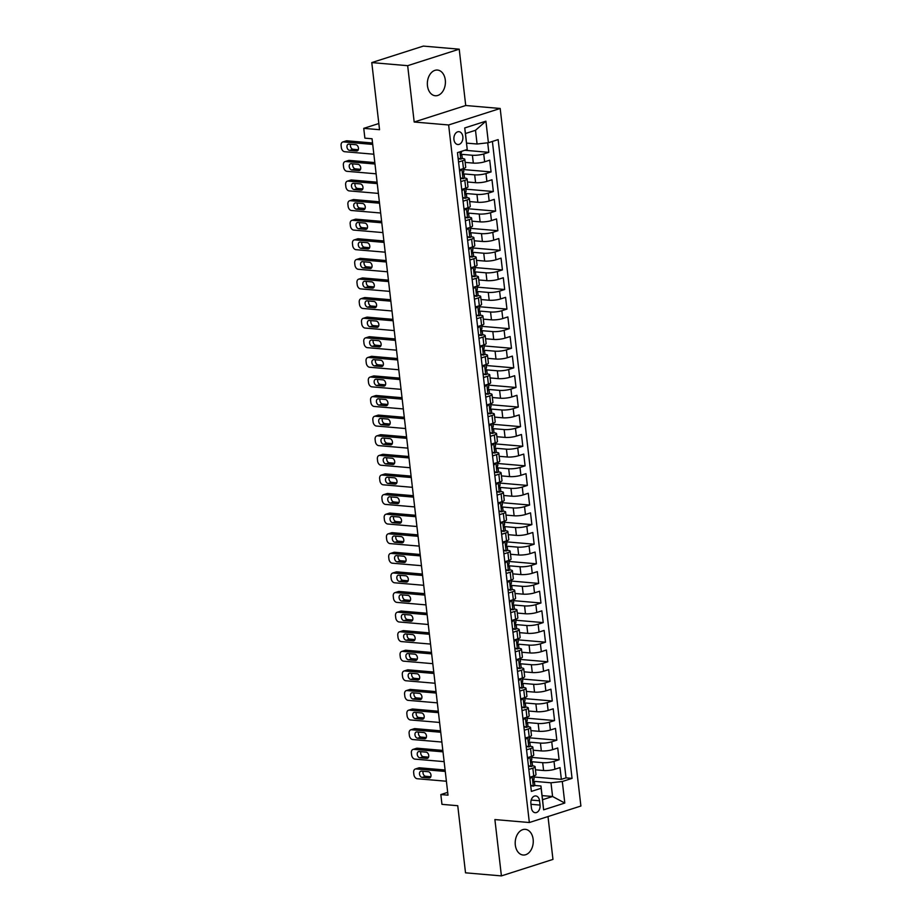 <?xml version="1.0" encoding="UTF-8"?>
<svg xmlns="http://www.w3.org/2000/svg" width="922" height="922" viewBox="0 0 922 922"><rect width="100%" height="100%" fill="white"/><g stroke="black" fill="none" stroke-linecap="round" stroke-linejoin="round"><path stroke-width="1.38" d="M427.462 85.758A12.885 9.001 94.9 0 0 435.276 95.738A12.885 9.001 94.9 0 0 445.303 80.053A12.885 9.001 94.9 0 0 437.489 70.06A12.885 9.001 94.9 0 0 427.462 85.758M515.317 845.036A12.885 9.001 94.9 0 0 523.131 855.017A12.885 9.001 94.9 0 0 533.147 839.331A12.885 9.001 94.9 0 0 525.333 829.339A12.885 9.001 94.9 0 0 515.317 845.036M453.935 139.533A6.442 4.495 94.9 0 0 457.842 144.524A6.442 4.495 94.9 0 0 462.844 136.675A6.442 4.495 94.9 0 0 458.937 131.685A6.442 4.495 94.9 0 0 453.935 139.533M459.214 49.177L423.325 46.1L371.773 62.592L407.662 65.681L414.185 122.015L448.634 124.966L500.185 108.473L465.725 105.511L459.214 49.177L407.662 65.681M448.634 124.966L529.343 822.528L580.895 806.024L500.185 108.473M529.343 822.528L494.895 819.566L501.407 875.9L552.958 859.408L548.002 816.558M501.407 875.9L465.518 872.823L457.75 805.713L441.961 804.353L440.831 794.557L448.011 795.167L372.062 138.761L364.882 138.15L363.741 128.354L379.541 129.702L371.773 62.592M535.44 769.812L543.6 770.515A8.056 1.613 -6.6 0 0 554.917 769.225L560 767.6L561.36 779.355L533.838 776.992M532.04 761.756L542.689 762.678A8.056 1.613 -6.6 0 0 554.007 761.388L559.089 759.763L531.579 757.4M559.089 759.763L557.729 747.996L552.647 749.632A8.056 1.613 -6.6 0 1 541.329 750.923L533.181 750.22M530.911 730.627L539.07 731.319A8.056 1.613 -6.6 0 0 550.376 730.028L555.47 728.403L556.83 740.159L529.309 737.796M528.64 711.035L536.8 711.726A8.056 1.613 -6.6 0 0 548.117 710.436L553.2 708.811L554.56 720.566L527.038 718.203M526.381 691.431L534.53 692.134A8.056 1.613 -6.6 0 0 545.847 690.843L550.93 689.218L552.29 700.974L524.779 698.611M524.111 671.838L532.271 672.541A8.056 1.613 -6.6 0 0 543.577 671.251L548.671 669.626L550.031 681.381L522.509 679.018M521.84 652.246L530 652.949A8.056 1.613 -6.6 0 0 541.318 651.658L546.4 650.033L547.76 661.789L520.239 659.426M519.57 632.653L527.73 633.356A8.056 1.613 -6.6 0 0 539.047 632.066L544.13 630.441L545.49 642.196L517.968 639.833M517.311 613.061L525.459 613.764A8.056 1.613 -6.6 0 0 536.777 612.473L541.859 610.837L543.219 622.592L515.709 620.229M515.041 593.468L523.2 594.16A8.056 1.613 -6.6 0 0 534.506 592.869L539.601 591.244L540.96 603L513.439 600.637M512.77 573.864L520.93 574.567A8.056 1.613 -6.6 0 0 532.248 573.277L537.33 571.652L538.69 583.407L511.168 581.044M510.511 554.272L518.66 554.975A8.056 1.613 -6.6 0 0 529.977 553.684L535.06 552.059L536.42 563.815L508.909 561.452M508.241 534.679L516.401 535.382A8.056 1.613 -6.6 0 0 527.707 534.092L532.801 532.467L534.161 544.222L506.639 541.859M505.971 515.087L514.13 515.79A8.056 1.613 -6.6 0 0 525.448 514.499L530.53 512.874L531.89 524.63L504.369 522.267M503.7 495.494L511.86 496.197A8.056 1.613 -6.6 0 0 523.177 494.907L528.26 493.27L529.62 505.037L502.098 502.674M501.441 475.902L509.589 476.593A8.056 1.613 -6.6 0 0 520.907 475.314L525.989 473.678L527.349 485.433L499.839 483.07M499.171 456.309L507.331 457.001A8.056 1.613 -6.6 0 0 518.637 455.71L523.731 454.085L525.091 465.841L497.569 463.478M496.9 436.705L505.06 437.408A8.056 1.613 -6.6 0 0 516.378 436.118L521.46 434.493L522.82 446.248L495.298 443.885M494.641 417.113L502.79 417.816A8.056 1.613 -6.6 0 0 514.107 416.525L519.19 414.9L520.55 426.656L493.04 424.293M492.371 397.52L500.531 398.223A8.056 1.613 -6.6 0 0 511.837 396.933L516.931 395.308L518.291 407.063L490.769 404.7M490.101 377.928L498.26 378.631A8.056 1.613 -6.6 0 0 509.578 377.34L514.66 375.715L516.02 387.471L488.499 385.108M487.83 358.335L495.99 359.038A8.056 1.613 -6.6 0 0 507.307 357.748L512.39 356.111L513.75 367.866L486.228 365.515M485.571 338.743L493.719 339.434A8.056 1.613 -6.6 0 0 505.037 338.144L510.12 336.518L511.48 348.274L483.969 345.911M483.301 319.15L491.461 319.842A8.056 1.613 -6.6 0 0 502.767 318.551L507.861 316.926L509.221 328.681L481.699 326.319M481.03 299.546L489.19 300.249A8.056 1.613 -6.6 0 0 500.508 298.959L505.59 297.333L506.95 309.089L479.428 306.726M478.772 279.954L486.92 280.657A8.056 1.613 -6.6 0 0 498.237 279.366L503.32 277.741L504.68 289.496L477.17 287.134M476.501 260.361L484.661 261.064A8.056 1.613 -6.6 0 0 495.967 259.774L501.061 258.148L502.421 269.904L474.899 267.541M474.231 240.769L482.39 241.472A8.056 1.613 -6.6 0 0 493.708 240.181L498.79 238.544L500.15 250.311L472.629 247.949M471.96 221.176L480.12 221.868A8.056 1.613 -6.6 0 0 491.438 220.589L496.52 218.952L497.88 230.707L470.358 228.345M469.701 201.584L477.85 202.275A8.056 1.613 -6.6 0 0 489.167 200.984L494.25 199.359L495.61 211.115L468.099 208.752M467.431 181.98L475.591 182.683A8.056 1.613 -6.6 0 0 486.897 181.392L491.991 179.767L493.351 191.522L465.829 189.16M465.161 162.387L473.32 163.09A8.056 1.613 -6.6 0 0 484.638 161.799L489.72 160.174L491.08 171.93L463.559 169.567M458.557 162.018L462.556 160.739A8.056 1.613 173.4 0 0 464.803 159.322A8.056 1.613 173.4 0 0 462.383 158.469L462.141 158.446M460.827 181.611L464.815 180.332A8.056 1.613 173.4 0 0 467.074 178.914A8.056 1.613 173.4 0 0 464.653 178.061L464.411 178.038M463.086 201.203L467.085 199.924A8.056 1.613 173.4 0 0 469.344 198.507A8.056 1.613 173.4 0 0 466.912 197.654L466.682 197.631M465.356 220.796L469.356 219.517A8.056 1.613 173.4 0 0 471.615 218.099A8.056 1.613 173.4 0 0 469.183 217.246L468.941 217.223M467.627 240.4L471.615 239.121A8.056 1.613 173.4 0 0 473.873 237.703A8.056 1.613 173.4 0 0 471.453 236.839L471.211 236.816M469.886 259.992L473.885 258.713A8.056 1.613 173.4 0 0 476.144 257.296A8.056 1.613 173.4 0 0 473.712 256.431L473.482 256.42M472.156 279.585L476.155 278.306A8.056 1.613 173.4 0 0 478.414 276.888A8.056 1.613 173.4 0 0 475.983 276.024L475.752 276.012M474.427 299.177L478.426 297.898A8.056 1.613 173.4 0 0 480.673 296.481A8.056 1.613 173.4 0 0 478.253 295.628L478.011 295.605M476.697 318.77L480.685 317.491A8.056 1.613 173.4 0 0 482.944 316.073A8.056 1.613 173.4 0 0 480.523 315.22L480.281 315.197M478.956 338.362L482.955 337.083A8.056 1.613 173.4 0 0 485.214 335.666A8.056 1.613 173.4 0 0 482.782 334.813L482.552 334.79M481.226 357.967L485.226 356.687A8.056 1.613 173.4 0 0 487.484 355.258A8.056 1.613 173.4 0 0 485.053 354.405L484.811 354.382M483.497 377.559L487.484 376.28A8.056 1.613 173.4 0 0 489.743 374.862A8.056 1.613 173.4 0 0 487.323 373.998L487.081 373.975M485.756 397.152L489.755 395.872A8.056 1.613 173.4 0 0 492.014 394.455A8.056 1.613 173.4 0 0 489.582 393.59L489.352 393.579M488.026 416.744L492.025 415.465A8.056 1.613 173.4 0 0 494.284 414.047A8.056 1.613 173.4 0 0 491.852 413.183L491.622 413.171M490.297 436.337L494.296 435.057A8.056 1.613 173.4 0 0 496.543 433.64A8.056 1.613 173.4 0 0 494.123 432.787L493.881 432.764M492.567 455.929L496.555 454.65A8.056 1.613 173.4 0 0 498.814 453.232A8.056 1.613 173.4 0 0 496.393 452.379L496.151 452.356M494.826 475.522L498.825 474.242A8.056 1.613 173.4 0 0 501.084 472.825A8.056 1.613 173.4 0 0 498.652 471.972L498.422 471.949M497.096 495.126L501.095 493.846A8.056 1.613 173.4 0 0 503.354 492.429A8.056 1.613 173.4 0 0 500.923 491.564L500.681 491.541M499.367 514.718L503.354 513.439A8.056 1.613 173.4 0 0 505.613 512.021A8.056 1.613 173.4 0 0 503.193 511.157L502.951 511.134M501.626 534.311L505.625 533.031A8.056 1.613 173.4 0 0 507.884 531.614A8.056 1.613 173.4 0 0 505.452 530.749L505.221 530.738M503.896 553.903L507.895 552.624A8.056 1.613 173.4 0 0 510.154 551.206A8.056 1.613 173.4 0 0 507.722 550.353L507.492 550.33M506.166 573.496L510.166 572.216A8.056 1.613 173.4 0 0 512.413 570.799A8.056 1.613 173.4 0 0 509.993 569.946L509.751 569.923M508.437 593.088L512.425 591.809A8.056 1.613 173.4 0 0 514.683 590.391A8.056 1.613 173.4 0 0 512.263 589.538L512.021 589.515M510.696 612.681L514.695 611.413A8.056 1.613 173.4 0 0 516.954 609.984A8.056 1.613 173.4 0 0 514.522 609.131L514.292 609.108M512.966 632.285L516.965 631.005A8.056 1.613 173.4 0 0 519.224 629.588A8.056 1.613 173.4 0 0 516.793 628.723L516.551 628.7M515.237 651.877L519.224 650.598A8.056 1.613 173.4 0 0 521.483 649.18A8.056 1.613 173.4 0 0 519.063 648.316L518.821 648.304M517.496 671.47L521.495 670.19A8.056 1.613 173.4 0 0 523.754 668.773A8.056 1.613 173.4 0 0 521.322 667.908L521.091 667.897M519.766 691.062L523.765 689.783A8.056 1.613 173.4 0 0 526.024 688.365A8.056 1.613 173.4 0 0 523.592 687.512L523.362 687.489M522.036 710.655L526.036 709.375A8.056 1.613 173.4 0 0 528.283 707.958A8.056 1.613 173.4 0 0 525.863 707.105L525.621 707.082M524.307 730.247L528.294 728.968A8.056 1.613 173.4 0 0 530.553 727.55A8.056 1.613 173.4 0 0 528.133 726.697L527.891 726.674M526.566 749.851L530.565 748.572A8.056 1.613 173.4 0 0 532.824 747.154A8.056 1.613 173.4 0 0 530.392 746.29L530.162 746.267M540.038 805.079L539.543 800.769A6.247 4.356 94.9 0 0 535.751 795.94A6.247 4.356 94.9 0 0 530.899 803.535L531.406 807.845A6.247 4.356 94.9 0 0 535.186 812.685A6.247 4.356 94.9 0 0 540.038 805.079L530.991 804.307M466.578 143.117L477.077 144.016L475.498 130.302L465.46 133.506L467.224 149.502L457.473 152.626L531.372 791.399L541.133 788.275L540.96 785.993L534.691 785.463M467.224 149.502L464.723 127.951L485.906 121.174L488.395 142.726L498.145 139.602L572.055 778.375L562.305 781.499L564.794 803.05L543.623 809.827L541.133 788.275M461.749 154.343L472.41 155.253L473.32 163.09M464.02 173.935L474.68 174.846L475.591 182.683M466.29 193.528L476.951 194.438L477.85 202.275M468.56 213.12L479.21 214.031L480.12 221.868M470.819 232.713L481.48 233.635L482.39 241.472M473.09 252.305L483.75 253.227L484.661 261.064M475.36 271.898L486.021 272.82L486.92 280.657M477.619 291.502L488.28 292.412L489.19 300.249M479.889 311.094L490.55 312.005L491.461 319.842M482.16 330.687L492.821 331.597L493.719 339.434M484.43 350.279L495.079 351.19L495.99 359.038M486.689 369.872L497.35 370.794L498.26 378.631M488.96 389.464L499.62 390.386L500.531 398.223M491.23 409.068L501.891 409.979L502.79 417.816M493.489 428.661L504.15 429.571L505.06 437.408M495.759 448.253L506.42 449.164L507.331 457.001M498.03 467.846L508.69 468.756L509.589 476.593M500.3 487.438L510.949 488.36L511.86 496.197M502.559 507.031L513.22 507.953L514.13 515.79M504.83 526.623L515.49 527.545L516.401 535.382M507.1 546.227L517.761 547.138L518.66 554.975M509.359 565.82L520.02 566.73L520.93 574.567M511.629 585.412L522.29 586.323L523.2 594.16M513.9 605.005L524.56 605.915L525.459 613.764M516.17 624.597L526.819 625.519L527.73 633.356M518.429 644.19L529.09 645.112L530 652.949M520.7 663.794L531.36 664.704L532.271 672.541M522.97 683.386L533.631 684.297L534.53 692.134M525.229 702.979L535.889 703.889L536.8 711.726M527.499 722.571L538.16 723.482L539.07 731.319M529.77 742.164L540.43 743.086L541.329 750.923M528.836 769.444L532.835 768.164A8.056 1.613 -6.6 0 0 535.094 766.747A8.056 1.613 -6.6 0 0 532.662 765.882L532.42 765.859M561.36 779.355L566.027 777.857L492.394 141.446M472.41 155.253A8.056 1.613 173.4 0 0 483.727 153.962L488.81 152.337L487.715 142.806M491.08 171.93L485.998 173.555A8.056 1.613 173.4 0 1 474.68 174.846M493.351 191.522L488.257 193.147A8.056 1.613 173.4 0 1 476.951 194.438M495.61 211.115L490.527 212.74A8.056 1.613 173.4 0 1 479.21 214.031M497.88 230.707L492.797 232.344A8.056 1.613 173.4 0 1 481.48 233.635M500.15 250.311L495.068 251.937A8.056 1.613 173.4 0 1 483.75 253.227M502.421 269.904L497.327 271.529A8.056 1.613 173.4 0 1 486.021 272.82M504.68 289.496L499.597 291.122A8.056 1.613 173.4 0 1 488.28 292.412M506.95 309.089L501.868 310.714A8.056 1.613 173.4 0 1 490.55 312.005M509.221 328.681L504.127 330.307A8.056 1.613 173.4 0 1 492.821 331.597M511.48 348.274L506.397 349.911A8.056 1.613 173.4 0 1 495.079 351.19M513.75 367.866L508.667 369.503A8.056 1.613 173.4 0 1 497.35 370.794M516.02 387.471L510.938 389.096A8.056 1.613 173.4 0 1 499.62 390.386M518.291 407.063L513.197 408.688A8.056 1.613 173.4 0 1 501.891 409.979M520.55 426.656L515.467 428.281A8.056 1.613 173.4 0 1 504.15 429.571M522.82 446.248L517.738 447.873A8.056 1.613 173.4 0 1 506.42 449.164M525.091 465.841L519.996 467.466A8.056 1.613 173.4 0 1 508.69 468.756M527.349 485.433L522.267 487.07A8.056 1.613 173.4 0 1 510.949 488.36M529.62 505.037L524.537 506.662A8.056 1.613 173.4 0 1 513.22 507.953M531.89 524.63L526.808 526.255A8.056 1.613 173.4 0 1 515.49 527.545M534.161 544.222L529.067 545.847A8.056 1.613 173.4 0 1 517.761 547.138M536.42 563.815L531.337 565.44A8.056 1.613 173.4 0 1 520.02 566.73M538.69 583.407L533.608 585.032A8.056 1.613 173.4 0 1 522.29 586.323M540.96 603L535.866 604.636A8.056 1.613 173.4 0 1 524.56 605.915M543.219 622.592L538.137 624.229A8.056 1.613 173.4 0 1 526.819 625.519M545.49 642.196L540.407 643.821A8.056 1.613 173.4 0 1 529.09 645.112M547.76 661.789L542.678 663.414A8.056 1.613 173.4 0 1 531.36 664.704M550.031 681.381L544.937 683.006A8.056 1.613 173.4 0 1 533.631 684.297M552.29 700.974L547.207 702.599A8.056 1.613 173.4 0 1 535.889 703.889M554.56 720.566L549.477 722.191A8.056 1.613 173.4 0 1 538.16 723.482M556.83 740.159L551.736 741.795A8.056 1.613 173.4 0 1 540.43 743.086M529.747 777.281L533.734 776.001A8.056 1.613 -6.6 0 0 535.993 774.584L535.094 766.747M527.476 757.688L531.475 756.409A8.056 1.613 -6.6 0 0 533.734 754.991L532.824 747.154M525.206 738.084L529.205 736.816A8.056 1.613 -6.6 0 0 531.464 735.387L530.553 727.55M522.947 718.492L526.935 717.212A8.056 1.613 -6.6 0 0 529.193 715.795L528.283 707.958M520.676 698.899L524.676 697.62A8.056 1.613 -6.6 0 0 526.923 696.202L526.024 688.365M518.406 679.307L522.405 678.027A8.056 1.613 -6.6 0 0 524.664 676.61L523.754 668.773M516.136 659.714L520.135 658.435A8.056 1.613 -6.6 0 0 522.394 657.017L521.483 649.18M513.877 640.122L517.864 638.842A8.056 1.613 -6.6 0 0 520.123 637.425L519.224 629.588M511.606 620.529L515.605 619.25A8.056 1.613 -6.6 0 0 517.864 617.832L516.954 609.984M509.336 600.925L513.335 599.646A8.056 1.613 -6.6 0 0 515.594 598.228L514.683 590.391M507.077 581.333L511.065 580.053A8.056 1.613 -6.6 0 0 513.323 578.636L512.413 570.799M504.807 561.74L508.806 560.461A8.056 1.613 -6.6 0 0 511.053 559.043L510.154 551.206M502.536 542.148L506.535 540.868A8.056 1.613 -6.6 0 0 508.794 539.451L507.884 531.614M500.266 522.555L504.265 521.276A8.056 1.613 -6.6 0 0 506.524 519.858L505.613 512.021M498.007 502.963L501.994 501.683A8.056 1.613 -6.6 0 0 504.253 500.266L503.354 492.429M495.736 483.358L499.736 482.091A8.056 1.613 -6.6 0 0 501.994 480.662L501.084 472.825M493.466 463.766L497.465 462.487A8.056 1.613 -6.6 0 0 499.724 461.069L498.814 453.232M491.207 444.173L495.195 442.894A8.056 1.613 -6.6 0 0 497.454 441.477L496.543 433.64M488.937 424.581L492.936 423.302A8.056 1.613 -6.6 0 0 495.183 421.884L494.284 414.047M486.666 404.988L490.665 403.709A8.056 1.613 -6.6 0 0 492.924 402.292L492.014 394.455M484.396 385.396L488.395 384.117A8.056 1.613 -6.6 0 0 490.654 382.699L489.743 374.862M482.137 365.803L486.125 364.524A8.056 1.613 -6.6 0 0 488.383 363.107L487.484 355.258M479.866 346.199L483.866 344.92A8.056 1.613 -6.6 0 0 486.125 343.503L485.214 335.666M477.596 326.607L481.595 325.328A8.056 1.613 -6.6 0 0 483.854 323.91L482.944 316.073M475.337 307.014L479.325 305.735A8.056 1.613 -6.6 0 0 481.584 304.318L480.673 296.481M473.067 287.422L477.066 286.143A8.056 1.613 -6.6 0 0 479.313 284.725L478.414 276.888M470.796 267.829L474.795 266.55A8.056 1.613 -6.6 0 0 477.054 265.133L476.144 257.296M468.526 248.237L472.525 246.958A8.056 1.613 -6.6 0 0 474.784 245.54L473.873 237.703M466.267 228.644L470.255 227.365A8.056 1.613 -6.6 0 0 472.513 225.936L471.615 218.099M463.997 209.04L467.996 207.761A8.056 1.613 -6.6 0 0 470.255 206.344L469.344 198.507M461.726 189.448L465.725 188.169A8.056 1.613 -6.6 0 0 467.984 186.751L467.074 178.914M459.467 169.855L463.455 168.576A8.056 1.613 -6.6 0 0 465.714 167.159L464.803 159.322M540.96 785.993L542.551 799.708L552.578 796.504L550.987 782.79L562.305 781.499M542.067 795.605L552.578 796.504L564.794 803.05M534.299 781.349L550.987 782.79M378.827 123.525L363.741 128.354M447.677 792.367L440.831 794.557M566.027 777.857L572.055 778.375M488.81 152.337L464.803 150.274M488.395 142.726L477.077 144.016M542.551 799.708L543.623 809.827M464.723 127.951L465.46 133.506M485.906 121.174L475.498 130.302M414.185 122.015L465.725 105.511M530.657 785.164L533.365 786.132A5.336 1.072 -6.6 0 0 534.795 785.21L534.368 781.487A5.336 1.072 -6.6 0 0 534.068 781.188L533.008 780.692M533.365 786.132L530.715 785.694M446.398 781.234L417.205 778.733A4.022 2.766 -107.7 0 1 413.886 774.561L413.655 772.601A4.022 2.766 -107.7 0 1 415.303 769.017A4.022 2.766 -107.7 0 1 416.076 768.936L445.257 771.437M445.096 770.008L419.556 767.819L416.076 768.936M532.052 776.543L529.931 778.894M422.172 777.407A3.227 2.213 72.3 0 1 419.579 774.515A3.227 2.213 72.3 0 1 420.824 771.207A3.227 2.213 72.3 0 1 421.446 771.138L428.338 771.726A3.227 2.213 72.3 0 1 430.92 774.63A3.227 2.213 72.3 0 1 429.687 777.938A3.227 2.213 72.3 0 1 429.064 777.995L422.172 777.407L425.653 776.289A3.227 2.213 72.3 0 1 423.452 774.48A3.227 2.213 72.3 0 1 423.163 771.288M532.835 768.164L534.092 779.136A5.336 1.072 173.4 0 1 533.538 779.701L533.803 782.052A5.336 1.072 -6.6 0 0 534.368 781.487M430.828 776.739L425.653 776.289M415.303 769.017L418.784 767.899A4.022 2.766 72.3 0 1 419.556 767.819M528.387 765.571L531.107 766.539A5.336 1.072 -6.6 0 0 532.524 765.617L532.098 761.895A5.336 1.072 -6.6 0 0 531.81 761.595L530.738 761.099M531.107 766.539L528.444 766.09M444.127 761.641L414.935 759.129A4.022 2.766 -107.7 0 1 411.615 754.968L411.385 753.009A4.022 2.766 -107.7 0 1 413.033 749.425A4.022 2.766 -107.7 0 1 413.805 749.332L442.998 751.845M442.825 750.416L417.286 748.226L413.805 749.332M529.781 756.95L527.661 759.302M419.902 757.815A3.227 2.213 72.3 0 1 417.32 754.922A3.227 2.213 72.3 0 1 418.565 751.614A3.227 2.213 72.3 0 1 419.176 751.545L426.068 752.133A3.227 2.213 72.3 0 1 428.661 755.026A3.227 2.213 72.3 0 1 427.416 758.333A3.227 2.213 72.3 0 1 426.794 758.403L419.902 757.815L423.382 756.697A3.227 2.213 72.3 0 1 421.181 754.888A3.227 2.213 72.3 0 1 420.905 751.695M530.565 748.572L531.821 759.544A5.336 1.072 173.4 0 1 531.268 760.108L531.533 762.459A5.336 1.072 -6.6 0 0 532.098 761.895M428.557 757.146L423.382 756.697M413.033 749.425L416.514 748.307A4.022 2.766 72.3 0 1 417.286 748.226M526.116 745.979L528.836 746.935A5.336 1.072 -6.6 0 0 530.265 746.025L529.827 742.302A5.336 1.072 -6.6 0 0 529.539 742.003L528.467 741.495M528.836 746.935L526.185 746.497M441.857 742.049L412.676 739.536A4.022 2.766 -107.7 0 1 409.345 735.376L409.126 733.416A4.022 2.766 -107.7 0 1 410.763 729.832A4.022 2.766 -107.7 0 1 411.535 729.74L440.728 732.252M440.555 730.823L415.027 728.634L411.535 729.74M527.511 737.346L525.402 739.709M417.631 738.222A3.227 2.213 72.3 0 1 415.05 735.33A3.227 2.213 72.3 0 1 416.295 732.022A3.227 2.213 72.3 0 1 416.917 731.953L423.797 732.541A3.227 2.213 72.3 0 1 426.39 735.433A3.227 2.213 72.3 0 1 425.146 738.741A3.227 2.213 72.3 0 1 424.523 738.81L417.631 738.222L421.123 737.104A3.227 2.213 72.3 0 1 418.911 735.295A3.227 2.213 72.3 0 1 418.634 732.103M529.193 736.816L529.562 739.951A5.336 1.072 173.4 0 1 528.998 740.516L529.274 742.867A5.336 1.072 -6.6 0 0 529.827 742.302M426.287 737.554L421.123 737.104M410.763 729.832L414.243 728.714A4.022 2.766 72.3 0 1 415.027 728.634M523.857 726.386L526.566 727.343A5.336 1.072 -6.6 0 0 527.995 726.432L527.557 722.71A5.336 1.072 -6.6 0 0 527.269 722.41L526.208 721.903M526.566 727.343L523.915 726.905M439.587 722.456L410.405 719.944A4.022 2.766 -107.7 0 1 407.086 715.783L406.856 713.824A4.022 2.766 -107.7 0 1 408.504 710.228A4.022 2.766 -107.7 0 1 409.276 710.147L438.457 712.66M438.296 711.231L412.756 709.03L409.276 710.147M525.24 717.754L523.131 720.117M415.373 718.63A3.227 2.213 72.3 0 1 412.779 715.737A3.227 2.213 72.3 0 1 414.024 712.418A3.227 2.213 72.3 0 1 414.646 712.36L421.538 712.948A3.227 2.213 72.3 0 1 424.12 715.841A3.227 2.213 72.3 0 1 422.875 719.148A3.227 2.213 72.3 0 1 422.264 719.218L415.373 718.63L418.853 717.512A3.227 2.213 72.3 0 1 416.64 715.703A3.227 2.213 72.3 0 1 416.364 712.499M526.036 709.375L527.292 720.359A5.336 1.072 173.4 0 1 526.727 720.923L527.004 723.274A5.336 1.072 -6.6 0 0 527.557 722.71M424.028 717.95L418.853 717.512M408.504 710.228L411.984 709.122A4.022 2.766 72.3 0 1 412.756 709.03M521.587 706.794L524.295 707.75A5.336 1.072 -6.6 0 0 525.724 706.828L525.298 703.106A5.336 1.072 -6.6 0 0 524.998 702.818L523.938 702.31M524.295 707.75L521.645 707.312M437.328 702.852L408.135 700.351A4.022 2.766 -107.7 0 1 404.816 696.191L404.585 694.231A4.022 2.766 -107.7 0 1 406.233 690.636A4.022 2.766 -107.7 0 1 407.005 690.555L436.187 693.056M436.025 691.627L410.486 689.437L407.005 690.555M522.981 698.161L520.861 700.524M413.102 699.037A3.227 2.213 72.3 0 1 410.521 696.133A3.227 2.213 72.3 0 1 411.754 692.825A3.227 2.213 72.3 0 1 412.376 692.756L419.268 693.356A3.227 2.213 72.3 0 1 421.85 696.248A3.227 2.213 72.3 0 1 420.616 699.556A3.227 2.213 72.3 0 1 419.994 699.625L413.102 699.037L416.583 697.919A3.227 2.213 72.3 0 1 414.381 696.11A3.227 2.213 72.3 0 1 414.105 692.906M523.765 689.783L525.021 700.755A5.336 1.072 173.4 0 1 524.468 701.331L524.733 703.682A5.336 1.072 -6.6 0 0 525.298 703.106M421.757 698.357L416.583 697.919M406.233 690.636L409.714 689.529A4.022 2.766 72.3 0 1 410.486 689.437M519.317 687.201L522.036 688.158A5.336 1.072 -6.6 0 0 523.454 687.236L523.028 683.513A5.336 1.072 -6.6 0 0 522.739 683.225L521.668 682.718M522.036 688.158L519.386 687.72M435.057 683.26L405.876 680.759A4.022 2.766 -107.7 0 1 402.545 676.587L402.315 674.627A4.022 2.766 -107.7 0 1 403.963 671.043A4.022 2.766 -107.7 0 1 404.735 670.962L433.928 673.463M433.755 672.034L408.216 669.845L404.735 670.962M520.711 678.569L518.59 680.932M410.832 679.433A3.227 2.213 72.3 0 1 408.25 676.541A3.227 2.213 72.3 0 1 409.495 673.233A3.227 2.213 72.3 0 1 410.106 673.164L416.998 673.763A3.227 2.213 72.3 0 1 419.591 676.656A3.227 2.213 72.3 0 1 418.346 679.963A3.227 2.213 72.3 0 1 417.724 680.033L410.832 679.433L414.324 678.327A3.227 2.213 72.3 0 1 412.111 676.506A3.227 2.213 72.3 0 1 411.834 673.314M522.394 678.027L522.751 681.162A5.336 1.072 173.4 0 1 522.198 681.738L522.474 684.089A5.336 1.072 -6.6 0 0 523.028 683.513M419.487 678.765L414.324 678.327M403.963 671.043L407.443 669.925A4.022 2.766 72.3 0 1 408.216 669.845M517.058 667.597L519.766 668.565A5.336 1.072 -6.6 0 0 521.195 667.643L520.757 663.921A5.336 1.072 -6.6 0 0 520.469 663.621L519.409 663.125M519.766 668.565L517.115 668.127M432.787 663.667L403.606 661.166A4.022 2.766 -107.7 0 1 400.275 656.994L400.056 655.035A4.022 2.766 -107.7 0 1 401.692 651.451A4.022 2.766 -107.7 0 1 402.476 651.37L431.657 653.871M431.496 652.442L405.957 650.252L402.476 651.37M518.441 658.976L516.332 661.328M408.573 659.841A3.227 2.213 72.3 0 1 405.98 656.948A3.227 2.213 72.3 0 1 407.224 653.64A3.227 2.213 72.3 0 1 407.847 653.571L414.739 654.159A3.227 2.213 72.3 0 1 417.32 657.063A3.227 2.213 72.3 0 1 416.076 660.371A3.227 2.213 72.3 0 1 415.465 660.44L408.573 659.841L412.053 658.723A3.227 2.213 72.3 0 1 409.841 656.913A3.227 2.213 72.3 0 1 409.564 653.721M519.224 650.598L520.492 661.57A5.336 1.072 173.4 0 1 519.927 662.134L520.204 664.485A5.336 1.072 -6.6 0 0 520.757 663.921M417.217 659.172L412.053 658.723M401.692 651.451L405.184 650.333A4.022 2.766 72.3 0 1 405.957 650.252M514.787 648.005L517.496 648.973A5.336 1.072 -6.6 0 0 518.925 648.051L518.498 644.328A5.336 1.072 -6.6 0 0 518.199 644.029L517.138 643.533M517.496 648.973L514.845 648.535M430.528 644.075L401.335 641.574A4.022 2.766 -107.7 0 1 398.016 637.402L397.785 635.442A4.022 2.766 -107.7 0 1 399.433 631.858A4.022 2.766 -107.7 0 1 400.206 631.766L429.387 634.278M429.226 632.849L403.686 630.66L400.206 631.766M516.182 639.384L514.061 641.735M406.302 640.248A3.227 2.213 72.3 0 1 403.709 637.356A3.227 2.213 72.3 0 1 404.954 634.048A3.227 2.213 72.3 0 1 405.576 633.979L412.468 634.567A3.227 2.213 72.3 0 1 415.05 637.459A3.227 2.213 72.3 0 1 413.817 640.778A3.227 2.213 72.3 0 1 413.194 640.836L406.302 640.248L409.783 639.13A3.227 2.213 72.3 0 1 407.582 637.321A3.227 2.213 72.3 0 1 407.293 634.129M516.965 631.005L518.222 641.977A5.336 1.072 173.4 0 1 517.668 642.542L517.933 644.893A5.336 1.072 -6.6 0 0 518.498 644.328M414.958 639.58L409.783 639.13M399.433 631.858L402.914 630.74A4.022 2.766 72.3 0 1 403.686 630.66M512.517 628.412L515.237 629.369A5.336 1.072 -6.6 0 0 516.654 628.458L516.228 624.736A5.336 1.072 -6.6 0 0 515.94 624.436L514.868 623.94M515.237 629.369L512.574 628.931M428.257 624.482L399.065 621.97A4.022 2.766 -107.7 0 1 395.745 617.809L395.515 615.85A4.022 2.766 -107.7 0 1 397.163 612.266A4.022 2.766 -107.7 0 1 397.935 612.173L427.128 614.686M426.955 613.257L401.416 611.067L397.935 612.173M513.911 619.791L511.791 622.143M404.032 620.656A3.227 2.213 72.3 0 1 401.45 617.763A3.227 2.213 72.3 0 1 402.695 614.455A3.227 2.213 72.3 0 1 403.306 614.386L410.198 614.974A3.227 2.213 72.3 0 1 412.791 617.867A3.227 2.213 72.3 0 1 411.546 621.174A3.227 2.213 72.3 0 1 410.924 621.244L404.032 620.656L407.512 619.538A3.227 2.213 72.3 0 1 405.311 617.728A3.227 2.213 72.3 0 1 405.035 614.536M515.594 619.25L515.951 622.385A5.336 1.072 173.4 0 1 515.398 622.949L515.663 625.3A5.336 1.072 -6.6 0 0 516.228 624.736M412.687 619.987L407.512 619.538M397.163 612.266L400.644 611.148A4.022 2.766 72.3 0 1 401.416 611.067M510.246 608.82L512.966 609.776A5.336 1.072 -6.6 0 0 514.395 608.866L513.957 605.143A5.336 1.072 -6.6 0 0 513.669 604.844L512.597 604.336M512.966 609.776L510.315 609.338M425.987 604.89L396.806 602.377A4.022 2.766 -107.7 0 1 393.475 598.217L393.256 596.257A4.022 2.766 -107.7 0 1 394.893 592.662A4.022 2.766 -107.7 0 1 395.665 592.581L424.858 595.093M424.685 593.664L399.157 591.463L395.665 592.581M511.641 600.187L509.532 602.55M401.762 601.063A3.227 2.213 72.3 0 1 399.18 598.171A3.227 2.213 72.3 0 1 400.425 594.863A3.227 2.213 72.3 0 1 401.047 594.794L407.927 595.382A3.227 2.213 72.3 0 1 410.521 598.274A3.227 2.213 72.3 0 1 409.276 601.582A3.227 2.213 72.3 0 1 408.653 601.651L401.762 601.063L405.254 599.945A3.227 2.213 72.3 0 1 403.041 598.136A3.227 2.213 72.3 0 1 402.764 594.944M512.425 591.809L513.692 602.792A5.336 1.072 173.4 0 1 513.128 603.357L513.404 605.708A5.336 1.072 -6.6 0 0 513.957 605.143M410.417 600.395L405.254 599.945M394.893 592.662L398.373 591.555A4.022 2.766 72.3 0 1 399.157 591.463M507.987 589.227L510.696 590.184A5.336 1.072 -6.6 0 0 512.125 589.273L511.687 585.551A5.336 1.072 -6.6 0 0 511.399 585.251L510.339 584.744M510.696 590.184L508.045 589.746M423.717 585.297L394.535 582.785A4.022 2.766 -107.7 0 1 391.216 578.624L390.986 576.665A4.022 2.766 -107.7 0 1 392.634 573.069A4.022 2.766 -107.7 0 1 393.406 572.988L422.587 575.489M422.426 574.072L396.886 571.87L393.406 572.988M509.37 580.595L507.261 582.958M399.503 581.471A3.227 2.213 72.3 0 1 396.909 578.567A3.227 2.213 72.3 0 1 398.154 575.259A3.227 2.213 72.3 0 1 398.777 575.201L405.668 575.789A3.227 2.213 72.3 0 1 408.25 578.682A3.227 2.213 72.3 0 1 407.005 581.989A3.227 2.213 72.3 0 1 406.395 582.059L399.503 581.471L402.983 580.353A3.227 2.213 72.3 0 1 400.77 578.543A3.227 2.213 72.3 0 1 400.494 575.34M510.166 572.216L511.422 583.2A5.336 1.072 173.4 0 1 510.857 583.764L511.134 586.115A5.336 1.072 -6.6 0 0 511.687 585.551M408.158 580.791L402.983 580.353M392.634 573.069L396.114 571.963A4.022 2.766 72.3 0 1 396.886 571.87M505.717 569.635L508.425 570.591A5.336 1.072 -6.6 0 0 509.854 569.669L509.428 565.947A5.336 1.072 -6.6 0 0 509.128 565.659L508.068 565.151M508.425 570.591L505.775 570.153M421.458 565.693L392.265 563.192A4.022 2.766 -107.7 0 1 388.946 559.032L388.715 557.072A4.022 2.766 -107.7 0 1 390.363 553.477A4.022 2.766 -107.7 0 1 391.135 553.396L420.317 555.897M420.155 554.468L394.616 552.278L391.135 553.396M507.112 561.002L504.991 563.365M397.232 561.867A3.227 2.213 72.3 0 1 394.651 558.974A3.227 2.213 72.3 0 1 395.884 555.666A3.227 2.213 72.3 0 1 396.506 555.597L403.398 556.197A3.227 2.213 72.3 0 1 405.98 559.089A3.227 2.213 72.3 0 1 404.746 562.397A3.227 2.213 72.3 0 1 404.124 562.466L397.232 561.867L400.713 560.76A3.227 2.213 72.3 0 1 398.511 558.939A3.227 2.213 72.3 0 1 398.235 555.747M508.794 560.461L509.151 563.596A5.336 1.072 173.4 0 1 508.598 564.172L508.863 566.523A5.336 1.072 -6.6 0 0 509.428 565.947M405.887 561.198L400.713 560.76M390.363 553.477L393.844 552.359A4.022 2.766 72.3 0 1 394.616 552.278M503.447 550.031L506.166 550.999A5.336 1.072 -6.6 0 0 507.584 550.077L507.158 546.354A5.336 1.072 -6.6 0 0 506.87 546.066L505.798 545.559M506.166 550.999L503.516 550.561M419.187 546.101L390.006 543.6A4.022 2.766 -107.7 0 1 386.675 539.428L386.445 537.468A4.022 2.766 -107.7 0 1 388.093 533.884A4.022 2.766 -107.7 0 1 388.865 533.803L418.058 536.304M417.885 534.875L392.346 532.686L388.865 533.803M504.841 541.41L502.721 543.773M394.962 542.274A3.227 2.213 72.3 0 1 392.38 539.382A3.227 2.213 72.3 0 1 393.625 536.074A3.227 2.213 72.3 0 1 394.236 536.005L401.128 536.604A3.227 2.213 72.3 0 1 403.721 539.497A3.227 2.213 72.3 0 1 402.476 542.804A3.227 2.213 72.3 0 1 401.854 542.874L394.962 542.274L398.454 541.168A3.227 2.213 72.3 0 1 396.241 539.347A3.227 2.213 72.3 0 1 395.964 536.155M505.625 533.031L506.881 544.003A5.336 1.072 173.4 0 1 506.328 544.568L506.604 546.919A5.336 1.072 -6.6 0 0 507.158 546.354M403.617 541.606L398.454 541.168M388.093 533.884L391.573 532.766A4.022 2.766 72.3 0 1 392.346 532.686M501.188 530.438L503.896 531.406A5.336 1.072 -6.6 0 0 505.325 530.484L504.887 526.762A5.336 1.072 -6.6 0 0 504.599 526.462L503.539 525.966M503.896 531.406L501.245 530.968M416.917 526.508L387.736 524.007A4.022 2.766 -107.7 0 1 384.405 519.835L384.186 517.876A4.022 2.766 -107.7 0 1 385.822 514.292A4.022 2.766 -107.7 0 1 386.606 514.211L415.787 516.712M415.626 515.283L390.087 513.093L386.606 514.211M502.571 521.817L500.462 524.169M392.703 522.682A3.227 2.213 72.3 0 1 390.11 519.789A3.227 2.213 72.3 0 1 391.354 516.481A3.227 2.213 72.3 0 1 391.977 516.412L398.869 517A3.227 2.213 72.3 0 1 401.45 519.904A3.227 2.213 72.3 0 1 400.206 523.212A3.227 2.213 72.3 0 1 399.595 523.27L392.703 522.682L396.183 521.564A3.227 2.213 72.3 0 1 393.971 519.754A3.227 2.213 72.3 0 1 393.694 516.562M503.354 513.439L504.622 524.411A5.336 1.072 173.4 0 1 504.057 524.975L504.334 527.326A5.336 1.072 -6.6 0 0 504.887 526.762M401.347 522.013L396.183 521.564M385.822 514.292L389.315 513.174A4.022 2.766 72.3 0 1 390.087 513.093M498.917 510.846L501.626 511.814A5.336 1.072 -6.6 0 0 503.055 510.892L502.628 507.169A5.336 1.072 -6.6 0 0 502.329 506.87L501.268 506.374M501.626 511.814L498.975 511.364M414.658 506.916L385.465 504.403A4.022 2.766 -107.7 0 1 382.146 500.243L381.915 498.283A4.022 2.766 -107.7 0 1 383.564 494.699A4.022 2.766 -107.7 0 1 384.336 494.607L413.517 497.119M413.356 495.69L387.816 493.501L384.336 494.607M500.312 502.225L498.191 504.576M390.432 503.089A3.227 2.213 72.3 0 1 387.839 500.197A3.227 2.213 72.3 0 1 389.084 496.889A3.227 2.213 72.3 0 1 389.706 496.82L396.598 497.407A3.227 2.213 72.3 0 1 399.18 500.3A3.227 2.213 72.3 0 1 397.947 503.608A3.227 2.213 72.3 0 1 397.324 503.677L390.432 503.089L393.913 501.971A3.227 2.213 72.3 0 1 391.712 500.162A3.227 2.213 72.3 0 1 391.424 496.97M501.095 493.846L502.352 504.818A5.336 1.072 173.4 0 1 501.798 505.383L502.064 507.734A5.336 1.072 -6.6 0 0 502.628 507.169M399.088 502.421L393.913 501.971M383.564 494.699L387.044 493.581A4.022 2.766 72.3 0 1 387.816 493.501M496.647 491.253L499.367 492.21A5.336 1.072 -6.6 0 0 500.784 491.299L500.358 487.577A5.336 1.072 -6.6 0 0 500.07 487.277L498.998 486.77M499.367 492.21L496.704 491.772M412.388 487.323L383.195 484.811A4.022 2.766 -107.7 0 1 379.876 480.65L379.645 478.691A4.022 2.766 -107.7 0 1 381.293 475.107A4.022 2.766 -107.7 0 1 382.065 475.014L411.258 477.527M411.085 476.098L385.546 473.908L382.065 475.014M498.041 482.632L495.921 484.984M388.162 483.497A3.227 2.213 72.3 0 1 385.58 480.604A3.227 2.213 72.3 0 1 386.825 477.296A3.227 2.213 72.3 0 1 387.436 477.227L394.328 477.815A3.227 2.213 72.3 0 1 396.921 480.708A3.227 2.213 72.3 0 1 395.676 484.015A3.227 2.213 72.3 0 1 395.054 484.085L388.162 483.497L391.643 482.379A3.227 2.213 72.3 0 1 389.441 480.569A3.227 2.213 72.3 0 1 389.165 477.377M498.825 474.242L500.081 485.226A5.336 1.072 173.4 0 1 499.528 485.79L499.793 488.141A5.336 1.072 -6.6 0 0 500.358 487.577M396.817 482.828L391.643 482.379M381.293 475.107L384.774 473.989A4.022 2.766 72.3 0 1 385.546 473.908M494.376 471.661L497.096 472.617A5.336 1.072 -6.6 0 0 498.525 471.707L498.087 467.984A5.336 1.072 -6.6 0 0 497.799 467.685L496.728 467.177M497.096 472.617L494.446 472.179M410.117 467.731L380.936 465.218A4.022 2.766 -107.7 0 1 377.605 461.058L377.386 459.098A4.022 2.766 -107.7 0 1 379.023 455.503A4.022 2.766 -107.7 0 1 379.795 455.422L408.988 457.934M408.815 456.505L383.287 454.304L379.795 455.422M495.771 463.028L493.662 465.391M385.892 463.904A3.227 2.213 72.3 0 1 383.31 461.012A3.227 2.213 72.3 0 1 384.555 457.692A3.227 2.213 72.3 0 1 385.177 457.635L392.057 458.222A3.227 2.213 72.3 0 1 394.651 461.115A3.227 2.213 72.3 0 1 393.406 464.423A3.227 2.213 72.3 0 1 392.784 464.492L385.892 463.904L389.384 462.786A3.227 2.213 72.3 0 1 387.171 460.977A3.227 2.213 72.3 0 1 386.894 457.773M496.555 454.65L497.822 465.633A5.336 1.072 173.4 0 1 497.258 466.198L497.534 468.549A5.336 1.072 -6.6 0 0 498.087 467.984M394.547 463.224L389.384 462.786M379.023 455.503L382.503 454.396A4.022 2.766 72.3 0 1 383.287 454.304M492.118 452.068L494.826 453.025A5.336 1.072 -6.6 0 0 496.255 452.103L495.817 448.38A5.336 1.072 -6.6 0 0 495.529 448.092L494.469 447.585M494.826 453.025L492.175 452.587M407.847 448.127L378.665 445.626A4.022 2.766 -107.7 0 1 375.346 441.465L375.116 439.506A4.022 2.766 -107.7 0 1 376.764 435.91A4.022 2.766 -107.7 0 1 377.536 435.829L406.717 438.33M406.556 436.901L381.017 434.711L377.536 435.829M493.501 443.436L491.391 445.799M383.633 444.312A3.227 2.213 72.3 0 1 381.04 441.408A3.227 2.213 72.3 0 1 382.284 438.1A3.227 2.213 72.3 0 1 382.907 438.031L389.799 438.63A3.227 2.213 72.3 0 1 392.38 441.523A3.227 2.213 72.3 0 1 391.135 444.83A3.227 2.213 72.3 0 1 390.525 444.9L383.633 444.312L387.113 443.194A3.227 2.213 72.3 0 1 384.9 441.384A3.227 2.213 72.3 0 1 384.624 438.18M494.296 435.057L495.552 446.029A5.336 1.072 173.4 0 1 494.987 446.605L495.264 448.956A5.336 1.072 -6.6 0 0 495.817 448.38M392.288 443.632L387.113 443.194M376.764 435.91L380.244 434.804A4.022 2.766 72.3 0 1 381.017 434.711M489.847 432.476L492.555 433.432A5.336 1.072 -6.6 0 0 493.985 432.51L493.558 428.788A5.336 1.072 -6.6 0 0 493.258 428.5L492.198 427.992M492.555 433.432L489.905 432.994M405.588 428.534L376.395 426.033A4.022 2.766 -107.7 0 1 373.076 421.861L372.845 419.902A4.022 2.766 -107.7 0 1 374.493 416.318A4.022 2.766 -107.7 0 1 375.266 416.237L404.447 418.738M404.285 417.309L378.746 415.119L375.266 416.237M491.242 423.843L489.121 426.206M381.362 424.708A3.227 2.213 72.3 0 1 378.781 421.815A3.227 2.213 72.3 0 1 380.014 418.507A3.227 2.213 72.3 0 1 380.636 418.438L387.528 419.037A3.227 2.213 72.3 0 1 390.11 421.93A3.227 2.213 72.3 0 1 388.877 425.238A3.227 2.213 72.3 0 1 388.254 425.307L381.362 424.708L384.843 423.601A3.227 2.213 72.3 0 1 382.642 421.78A3.227 2.213 72.3 0 1 382.365 418.588M492.025 415.465L493.282 426.437A5.336 1.072 173.4 0 1 492.728 427.013L492.993 429.364A5.336 1.072 -6.6 0 0 493.558 428.788M390.018 424.039L384.843 423.601M374.493 416.318L377.974 415.2A4.022 2.766 72.3 0 1 378.746 415.119M487.577 412.872L490.297 413.84A5.336 1.072 -6.6 0 0 491.714 412.918L491.288 409.195A5.336 1.072 -6.6 0 0 491 408.895L489.928 408.4M490.297 413.84L487.646 413.402M403.317 408.942L374.136 406.441A4.022 2.766 -107.7 0 1 370.805 402.269L370.575 400.309A4.022 2.766 -107.7 0 1 372.223 396.725A4.022 2.766 -107.7 0 1 372.995 396.644L402.188 399.145M402.015 397.716L376.476 395.526L372.995 396.644M488.971 404.251L486.851 406.602M379.092 405.115A3.227 2.213 72.3 0 1 376.51 402.223A3.227 2.213 72.3 0 1 377.755 398.915A3.227 2.213 72.3 0 1 378.366 398.846L385.258 399.445A3.227 2.213 72.3 0 1 387.851 402.338A3.227 2.213 72.3 0 1 386.606 405.645A3.227 2.213 72.3 0 1 385.984 405.715L379.092 405.115L382.584 404.009A3.227 2.213 72.3 0 1 380.371 402.188A3.227 2.213 72.3 0 1 380.095 398.995M489.755 395.872L491.011 406.844A5.336 1.072 173.4 0 1 490.458 407.409L490.735 409.76A5.336 1.072 -6.6 0 0 491.288 409.195M387.747 404.447L382.584 404.009M372.223 396.725L375.703 395.607A4.022 2.766 72.3 0 1 376.476 395.526M485.318 393.279L488.026 394.247A5.336 1.072 -6.6 0 0 489.455 393.325L489.017 389.603A5.336 1.072 -6.6 0 0 488.729 389.303L487.669 388.807M488.026 394.247L485.375 393.809M401.047 389.349L371.866 386.848A4.022 2.766 -107.7 0 1 368.535 382.676L368.316 380.717A4.022 2.766 -107.7 0 1 369.953 377.133A4.022 2.766 -107.7 0 1 370.736 377.052L399.918 379.553M399.756 378.124L374.217 375.934L370.736 377.052M486.701 384.658L484.592 387.01M376.833 385.523A3.227 2.213 72.3 0 1 374.24 382.63A3.227 2.213 72.3 0 1 375.485 379.322A3.227 2.213 72.3 0 1 376.107 379.253L382.999 379.841A3.227 2.213 72.3 0 1 385.58 382.734A3.227 2.213 72.3 0 1 384.336 386.053A3.227 2.213 72.3 0 1 383.725 386.111L376.833 385.523L380.313 384.405A3.227 2.213 72.3 0 1 378.101 382.595A3.227 2.213 72.3 0 1 377.824 379.403M487.484 376.28L488.752 387.252A5.336 1.072 173.4 0 1 488.187 387.816L488.464 390.167A5.336 1.072 -6.6 0 0 489.017 389.603M385.477 384.854L380.313 384.405M369.953 377.133L373.445 376.015A4.022 2.766 72.3 0 1 374.217 375.934M483.047 373.687L485.756 374.643A5.336 1.072 -6.6 0 0 487.185 373.733L486.758 370.01A5.336 1.072 -6.6 0 0 486.459 369.71L485.398 369.215M485.756 374.643L483.105 374.205M398.788 369.757L369.595 367.244A4.022 2.766 -107.7 0 1 366.276 363.084L366.046 361.124A4.022 2.766 -107.7 0 1 367.694 357.54A4.022 2.766 -107.7 0 1 368.466 357.448L397.647 359.96M397.486 358.531L371.946 356.341L368.466 357.448M484.442 365.066L482.321 367.417M374.562 365.93A3.227 2.213 72.3 0 1 371.969 363.038A3.227 2.213 72.3 0 1 373.214 359.73A3.227 2.213 72.3 0 1 373.836 359.661L380.728 360.248A3.227 2.213 72.3 0 1 383.31 363.141A3.227 2.213 72.3 0 1 382.077 366.449A3.227 2.213 72.3 0 1 381.454 366.518L374.562 365.93L378.043 364.812A3.227 2.213 72.3 0 1 375.842 363.003A3.227 2.213 72.3 0 1 375.554 359.81M485.226 356.687L486.482 367.659A5.336 1.072 173.4 0 1 485.929 368.224L486.194 370.575A5.336 1.072 -6.6 0 0 486.758 370.01M383.218 365.262L378.043 364.812M367.694 357.54L371.174 356.422A4.022 2.766 72.3 0 1 371.946 356.341M480.777 354.094L483.497 355.051A5.336 1.072 -6.6 0 0 484.914 354.14L484.488 350.418A5.336 1.072 -6.6 0 0 484.2 350.118L483.128 349.611M483.497 355.051L480.835 354.613M396.518 350.164L367.325 347.652A4.022 2.766 -107.7 0 1 364.006 343.491L363.775 341.532A4.022 2.766 -107.7 0 1 365.423 337.936A4.022 2.766 -107.7 0 1 366.195 337.855L395.388 340.368M395.215 338.939L369.676 336.737L366.195 337.855M482.171 345.462L480.051 347.825M372.292 346.338A3.227 2.213 72.3 0 1 369.71 343.445A3.227 2.213 72.3 0 1 370.955 340.137A3.227 2.213 72.3 0 1 371.566 340.068L378.458 340.656A3.227 2.213 72.3 0 1 381.051 343.549A3.227 2.213 72.3 0 1 379.806 346.856A3.227 2.213 72.3 0 1 379.184 346.926L372.292 346.338L375.773 345.22A3.227 2.213 72.3 0 1 373.571 343.41A3.227 2.213 72.3 0 1 373.295 340.218M482.955 337.083L484.211 348.067A5.336 1.072 173.4 0 1 483.658 348.631L483.923 350.982A5.336 1.072 -6.6 0 0 484.488 350.418M380.947 345.669L375.773 345.22M365.423 337.936L368.904 336.83A4.022 2.766 72.3 0 1 369.676 336.737M478.506 334.502L481.226 335.458A5.336 1.072 -6.6 0 0 482.655 334.548L482.218 330.825A5.336 1.072 -6.6 0 0 481.929 330.525L480.858 330.018M481.226 335.458L478.576 335.02M394.247 330.572L365.066 328.059A4.022 2.766 -107.7 0 1 361.735 323.899L361.516 321.939A4.022 2.766 -107.7 0 1 363.153 318.344A4.022 2.766 -107.7 0 1 363.925 318.263L393.118 320.764M392.945 319.346L367.417 317.145L363.925 318.263M479.901 325.869L477.792 328.232M370.022 326.745A3.227 2.213 72.3 0 1 367.44 323.853A3.227 2.213 72.3 0 1 368.685 320.533A3.227 2.213 72.3 0 1 369.307 320.476L376.188 321.063A3.227 2.213 72.3 0 1 378.781 323.956A3.227 2.213 72.3 0 1 377.536 327.264A3.227 2.213 72.3 0 1 376.914 327.333L370.022 326.745L373.514 325.627A3.227 2.213 72.3 0 1 371.301 323.818A3.227 2.213 72.3 0 1 371.024 320.614M480.685 317.491L481.952 328.474A5.336 1.072 173.4 0 1 481.388 329.039L481.664 331.39A5.336 1.072 -6.6 0 0 482.218 330.825M378.677 326.065L373.514 325.627M363.153 318.344L366.633 317.237A4.022 2.766 72.3 0 1 367.417 317.145M476.248 314.909L478.956 315.866A5.336 1.072 -6.6 0 0 480.385 314.944L479.947 311.221A5.336 1.072 -6.6 0 0 479.659 310.933L478.599 310.426M478.956 315.866L476.305 315.428M391.977 310.968L362.795 308.467A4.022 2.766 -107.7 0 1 359.476 304.306L359.246 302.347A4.022 2.766 -107.7 0 1 360.894 298.751A4.022 2.766 -107.7 0 1 361.666 298.67L390.847 301.171M390.686 299.742L365.147 297.552L361.666 298.67M477.631 306.277L475.522 308.64M367.763 307.141A3.227 2.213 72.3 0 1 365.17 304.248A3.227 2.213 72.3 0 1 366.414 300.941A3.227 2.213 72.3 0 1 367.037 300.872L373.929 301.471A3.227 2.213 72.3 0 1 376.51 304.364A3.227 2.213 72.3 0 1 375.266 307.671A3.227 2.213 72.3 0 1 374.655 307.741L367.763 307.141L371.243 306.035A3.227 2.213 72.3 0 1 369.031 304.214A3.227 2.213 72.3 0 1 368.754 301.021M478.426 297.898L479.682 308.87A5.336 1.072 173.4 0 1 479.117 309.446L479.394 311.797A5.336 1.072 -6.6 0 0 479.947 311.221M376.418 306.473L371.243 306.035M360.894 298.751L364.374 297.633A4.022 2.766 72.3 0 1 365.147 297.552M473.977 295.305L476.686 296.273A5.336 1.072 -6.6 0 0 478.115 295.351L477.688 291.629A5.336 1.072 -6.6 0 0 477.389 291.34L476.328 290.833M476.686 296.273L474.035 295.835M389.718 291.375L360.525 288.874A4.022 2.766 -107.7 0 1 357.206 284.702L356.975 282.743A4.022 2.766 -107.7 0 1 358.623 279.159A4.022 2.766 -107.7 0 1 359.396 279.078L388.577 281.579M388.416 280.15L362.876 277.96L359.396 279.078M475.372 286.684L473.251 289.047M365.492 287.549A3.227 2.213 72.3 0 1 362.911 284.656A3.227 2.213 72.3 0 1 364.144 281.348A3.227 2.213 72.3 0 1 364.766 281.279L371.658 281.878A3.227 2.213 72.3 0 1 374.24 284.771A3.227 2.213 72.3 0 1 373.007 288.079A3.227 2.213 72.3 0 1 372.384 288.148L365.492 287.549L368.973 286.442A3.227 2.213 72.3 0 1 366.772 284.621A3.227 2.213 72.3 0 1 366.495 281.429M476.155 278.306L477.412 289.278A5.336 1.072 173.4 0 1 476.858 289.842L477.123 292.205A5.336 1.072 -6.6 0 0 477.688 291.629M374.148 286.88L368.973 286.442M358.623 279.159L362.104 278.041A4.022 2.766 72.3 0 1 362.876 277.96M471.707 275.713L474.427 276.681A5.336 1.072 -6.6 0 0 475.844 275.759L475.418 272.036A5.336 1.072 -6.6 0 0 475.13 271.736L474.058 271.241M474.427 276.681L471.776 276.243M387.447 271.783L358.266 269.282A4.022 2.766 -107.7 0 1 354.935 265.11L354.705 263.15A4.022 2.766 -107.7 0 1 356.353 259.566A4.022 2.766 -107.7 0 1 357.125 259.485L386.318 261.986M386.145 260.557L360.606 258.367L357.125 259.485M473.101 267.092L470.981 269.443M363.222 267.956A3.227 2.213 72.3 0 1 360.64 265.063A3.227 2.213 72.3 0 1 361.885 261.756A3.227 2.213 72.3 0 1 362.496 261.687L369.388 262.274A3.227 2.213 72.3 0 1 371.981 265.179A3.227 2.213 72.3 0 1 370.736 268.486A3.227 2.213 72.3 0 1 370.114 268.544L363.222 267.956L366.714 266.838A3.227 2.213 72.3 0 1 364.501 265.029A3.227 2.213 72.3 0 1 364.225 261.836M473.885 258.713L475.141 269.685A5.336 1.072 173.4 0 1 474.588 270.25L474.865 272.601A5.336 1.072 -6.6 0 0 475.418 272.036M371.877 267.288L366.714 266.838M356.353 259.566L359.834 258.448A4.022 2.766 72.3 0 1 360.606 258.367M469.448 256.12L472.156 257.088A5.336 1.072 -6.6 0 0 473.585 256.166L473.147 252.444A5.336 1.072 -6.6 0 0 472.859 252.144L471.799 251.648M472.156 257.088L469.505 256.65M385.177 252.19L355.996 249.689A4.022 2.766 -107.7 0 1 352.665 245.517L352.446 243.558A4.022 2.766 -107.7 0 1 354.083 239.974A4.022 2.766 -107.7 0 1 354.866 239.881L384.048 242.394M383.886 240.965L358.347 238.775L354.866 239.881M470.831 247.499L468.722 249.85M360.963 248.364A3.227 2.213 72.3 0 1 358.37 245.471A3.227 2.213 72.3 0 1 359.615 242.163A3.227 2.213 72.3 0 1 360.237 242.094L367.129 242.682A3.227 2.213 72.3 0 1 369.71 245.575A3.227 2.213 72.3 0 1 368.466 248.894A3.227 2.213 72.3 0 1 367.855 248.952L360.963 248.364L364.444 247.246A3.227 2.213 72.3 0 1 362.231 245.436A3.227 2.213 72.3 0 1 361.954 242.244M471.615 239.121L472.882 250.093A5.336 1.072 173.4 0 1 472.318 250.657L472.594 253.008A5.336 1.072 -6.6 0 0 473.147 252.444M369.607 247.695L364.444 247.246M354.083 239.974L357.575 238.856A4.022 2.766 72.3 0 1 358.347 238.775M467.177 236.528L469.886 237.484A5.336 1.072 -6.6 0 0 471.315 236.574L470.888 232.851A5.336 1.072 -6.6 0 0 470.589 232.551L469.529 232.044M469.886 237.484L467.235 237.046M382.918 232.598L353.725 230.085A4.022 2.766 -107.7 0 1 350.406 225.925L350.176 223.965A4.022 2.766 -107.7 0 1 351.824 220.381A4.022 2.766 -107.7 0 1 352.596 220.289L381.777 222.801M381.616 221.372L356.076 219.182L352.596 220.289M468.572 227.907L466.451 230.258M358.693 228.771A3.227 2.213 72.3 0 1 356.099 225.878A3.227 2.213 72.3 0 1 357.344 222.571A3.227 2.213 72.3 0 1 357.967 222.502L364.858 223.089A3.227 2.213 72.3 0 1 367.44 225.982A3.227 2.213 72.3 0 1 366.207 229.29A3.227 2.213 72.3 0 1 365.585 229.359L358.693 228.771L362.173 227.653A3.227 2.213 72.3 0 1 359.972 225.844A3.227 2.213 72.3 0 1 359.684 222.651M469.356 219.517L470.612 230.5A5.336 1.072 173.4 0 1 470.059 231.065L470.324 233.416A5.336 1.072 -6.6 0 0 470.888 232.851M367.348 228.103L362.173 227.653M351.824 220.381L355.304 219.263A4.022 2.766 72.3 0 1 356.076 219.182M464.907 216.935L467.627 217.892A5.336 1.072 -6.6 0 0 469.044 216.981L468.618 213.259A5.336 1.072 -6.6 0 0 468.33 212.959L467.258 212.452M467.627 217.892L464.965 217.454M380.648 213.005L351.455 210.493A4.022 2.766 -107.7 0 1 348.136 206.332L347.905 204.373A4.022 2.766 -107.7 0 1 349.553 200.777A4.022 2.766 -107.7 0 1 350.325 200.696L379.518 203.209M379.345 201.78L353.806 199.578L350.325 200.696M466.302 208.303L464.181 210.665M356.422 209.179A3.227 2.213 72.3 0 1 353.841 206.286A3.227 2.213 72.3 0 1 355.085 202.967A3.227 2.213 72.3 0 1 355.696 202.909L362.588 203.497A3.227 2.213 72.3 0 1 365.181 206.39A3.227 2.213 72.3 0 1 363.936 209.697A3.227 2.213 72.3 0 1 363.314 209.767L356.422 209.179L359.903 208.061A3.227 2.213 72.3 0 1 357.701 206.251A3.227 2.213 72.3 0 1 357.425 203.047M467.984 207.773L468.341 210.908A5.336 1.072 173.4 0 1 467.788 211.472L468.053 213.823A5.336 1.072 -6.6 0 0 468.618 213.259M365.077 208.499L359.903 208.061M349.553 200.777L353.034 199.671A4.022 2.766 72.3 0 1 353.806 199.578M462.637 197.343L465.356 198.299A5.336 1.072 -6.6 0 0 466.786 197.389L466.348 193.655A5.336 1.072 -6.6 0 0 466.059 193.366L464.988 192.859M465.356 198.299L462.706 197.861M378.377 193.401L349.196 190.9A4.022 2.766 -107.7 0 1 345.865 186.74L345.646 184.78A4.022 2.766 -107.7 0 1 347.283 181.185A4.022 2.766 -107.7 0 1 348.055 181.104L377.248 183.605M377.075 182.187L351.547 179.986L348.055 181.104M464.031 188.71L461.922 191.073M354.152 189.586A3.227 2.213 72.3 0 1 351.57 186.682A3.227 2.213 72.3 0 1 352.815 183.374A3.227 2.213 72.3 0 1 353.437 183.317L360.318 183.904A3.227 2.213 72.3 0 1 362.911 186.797A3.227 2.213 72.3 0 1 361.666 190.105A3.227 2.213 72.3 0 1 361.044 190.174L354.152 189.586L357.644 188.468A3.227 2.213 72.3 0 1 355.431 186.659A3.227 2.213 72.3 0 1 355.154 183.455M465.714 188.18L466.083 191.303A5.336 1.072 173.4 0 1 465.518 191.88L465.794 194.231A5.336 1.072 -6.6 0 0 466.348 193.655M362.807 188.906L357.644 188.468M347.283 181.185L350.763 180.078A4.022 2.766 72.3 0 1 351.547 179.986M460.378 177.75L463.086 178.707A5.336 1.072 -6.6 0 0 464.515 177.785L464.077 174.062A5.336 1.072 -6.6 0 0 463.789 173.774L462.729 173.267M463.086 178.707L460.435 178.269M376.107 173.809L346.926 171.308A4.022 2.766 -107.7 0 1 343.606 167.136L343.376 165.176A4.022 2.766 -107.7 0 1 345.024 161.592A4.022 2.766 -107.7 0 1 345.796 161.511L374.977 164.012M374.816 162.583L349.277 160.393L345.796 161.511M461.761 169.118L459.652 171.48M351.893 169.982A3.227 2.213 72.3 0 1 349.3 167.089A3.227 2.213 72.3 0 1 350.544 163.782A3.227 2.213 72.3 0 1 351.167 163.713L358.059 164.312A3.227 2.213 72.3 0 1 360.64 167.205A3.227 2.213 72.3 0 1 359.396 170.512A3.227 2.213 72.3 0 1 358.785 170.582L351.893 169.982L355.373 168.876A3.227 2.213 72.3 0 1 353.161 167.055A3.227 2.213 72.3 0 1 352.884 163.862M463.443 168.576L463.812 171.711A5.336 1.072 173.4 0 1 463.247 172.287L463.524 174.638A5.336 1.072 -6.6 0 0 464.077 174.062M360.548 169.314L355.373 168.876M345.024 161.592L348.504 160.474A4.022 2.766 72.3 0 1 349.277 160.393M458.107 158.146L460.816 159.114A5.336 1.072 -6.6 0 0 462.245 158.192L461.818 154.47A5.336 1.072 -6.6 0 0 461.519 154.181L460.458 153.674M460.816 159.114L458.165 158.676M373.848 154.216L344.655 151.715A4.022 2.766 -107.7 0 1 341.336 147.543L341.105 145.584A4.022 2.766 -107.7 0 1 342.753 142A4.022 2.766 -107.7 0 1 343.526 141.919L372.707 144.42M372.546 142.991L347.006 140.801L343.526 141.919M349.622 150.39A3.227 2.213 72.3 0 1 347.041 147.497A3.227 2.213 72.3 0 1 348.274 144.189A3.227 2.213 72.3 0 1 348.896 144.12L355.788 144.719A3.227 2.213 72.3 0 1 358.37 147.612A3.227 2.213 72.3 0 1 357.137 150.92A3.227 2.213 72.3 0 1 356.514 150.989L349.622 150.39L353.103 149.283A3.227 2.213 72.3 0 1 350.902 147.462A3.227 2.213 72.3 0 1 350.625 144.27M461.449 151.346L461.542 152.118A5.336 1.072 173.4 0 1 460.988 152.683L461.254 155.034A5.336 1.072 -6.6 0 0 461.818 154.47M358.278 149.721L353.103 149.283M342.753 142L346.234 140.882A4.022 2.766 72.3 0 1 347.006 140.801M542.689 762.678L543.6 770.515M554.007 761.388L554.917 769.225M483.727 153.962L484.638 161.799M485.998 173.555L486.897 181.392M488.257 193.147L489.167 200.984M490.527 212.74L491.438 220.589M492.797 232.344L493.708 240.181M495.068 251.937L495.967 259.774M497.327 271.529L498.237 279.366M499.597 291.122L500.508 298.959M501.868 310.714L502.767 318.551M504.127 330.307L505.037 338.144M506.397 349.911L507.307 357.748M508.667 369.503L509.578 377.34M510.938 389.096L511.837 396.933M513.197 408.688L514.107 416.525M515.467 428.281L516.378 436.118M517.738 447.873L518.637 455.71M519.996 467.466L520.907 475.314M522.267 487.07L523.177 494.907M524.537 506.662L525.448 514.499M526.808 526.255L527.707 534.092M529.067 545.847L529.977 553.684M531.337 565.44L532.248 573.277M533.608 585.032L534.506 592.869M535.866 604.636L536.777 612.473M538.137 624.229L539.047 632.066M540.407 643.821L541.318 651.658M542.678 663.414L543.577 671.251M544.937 683.006L545.847 690.843M547.207 702.599L548.117 710.436M549.477 722.191L550.376 730.028M551.736 741.795L552.647 749.632M528.294 728.968L529.205 736.816M521.495 670.19L522.405 678.027M514.695 611.413L515.605 619.25M507.895 552.624L508.806 560.461M467.085 199.924L467.996 207.761M464.815 180.332L465.725 188.169M462.556 160.739L463.455 168.576M531.199 800.054L539.543 800.769M532.178 776.497L533.296 786.097M429.064 777.995L430.228 777.626M529.92 756.904L531.026 766.505M426.794 758.403L427.958 758.034M527.649 737.312L528.755 746.912M424.523 738.81L425.687 738.441M525.379 717.719L526.497 727.32M422.264 719.218L423.428 718.849M523.108 698.115L524.226 707.727M419.994 699.625L421.158 699.256M520.849 678.523L521.956 688.135M417.724 680.033L418.888 679.652M518.579 658.93L519.685 668.531M415.465 660.44L416.617 660.06M516.308 639.338L517.426 648.938M413.194 640.836L414.358 640.467M514.05 619.745L515.156 629.346M410.924 621.244L412.088 620.875M511.779 600.153L512.886 609.753M408.653 601.651L409.817 601.282M509.509 580.56L510.627 590.161M406.395 582.059L407.559 581.69M507.238 560.956L508.356 570.568M404.124 562.466L405.288 562.097M504.979 541.364L506.086 550.976M401.854 542.874L403.018 542.493M502.709 521.771L503.815 531.372M399.595 523.27L400.747 522.901M500.439 502.179L501.556 511.779M397.324 503.677L398.488 503.308M498.18 482.586L499.286 492.187M395.054 484.085L396.218 483.716M495.909 462.994L497.016 472.594M392.784 464.492L393.948 464.123M493.639 443.39L494.757 453.002M390.525 444.9L391.689 444.531M491.368 423.797L492.486 433.409M388.254 425.307L389.418 424.927M489.109 404.205L490.216 413.805M385.984 405.715L387.148 405.334M486.839 384.612L487.945 394.213M383.725 386.111L384.877 385.742M484.569 365.02L485.687 374.62M381.454 366.518L382.618 366.149M482.31 345.427L483.416 355.028M379.184 346.926L380.348 346.557M480.039 325.835L481.146 335.435M376.914 327.333L378.078 326.964M477.769 306.231L478.887 315.843M374.655 307.741L375.819 307.372M475.498 286.638L476.616 296.25M372.384 288.148L373.548 287.768M473.24 267.046L474.346 276.646M370.114 268.544L371.278 268.175M470.969 247.453L472.076 257.054M367.855 248.952L369.007 248.583M468.699 227.861L469.817 237.461M365.585 229.359L366.749 228.99M466.44 208.268L467.546 217.869M363.314 209.767L364.478 209.398M464.169 188.664L465.276 198.276M361.044 190.174L362.208 189.805M461.899 169.072L463.017 178.684M358.785 170.582L359.949 170.201M459.905 151.842L460.746 159.091M356.514 150.989L357.678 150.609"/></g></svg>
